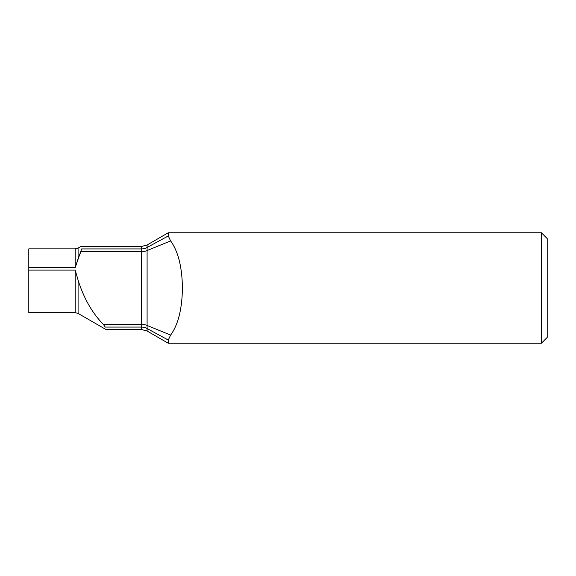 <?xml version="1.0" encoding="UTF-8"?>
<svg xmlns="http://www.w3.org/2000/svg" width="576" height="576" viewBox="0 0 576 576"><rect width="100%" height="100%" fill="white"/><g stroke="black" fill="none" stroke-linecap="round" stroke-linejoin="round"><path stroke-width="0.86" d="M103.334 324.353L141.293 324.353L141.293 327.067L105.25 327.067C106.078 330.25 106.078 330.25 105.25 327.067L103.334 324.353C92.462 313.33 84.103 298.8 78.264 280.75L75.19 270.101L28.8 270.101L28.8 312.646L75.19 312.646L78.091 313.423L105.869 329.458L141.293 329.458L141.293 327.067A11.599 10.93 180 0 1 147.096 328.529L168.257 340.042L170.633 335.081C178.193 324.626 182.124 308.93 182.419 288C182.138 267.142 178.207 251.446 170.633 240.919L168.257 235.958L168.257 232.769L541.404 232.769L541.404 343.231L168.257 343.231L168.257 340.042L170.633 335.081L147.096 325.454L147.096 250.546L170.633 240.919L168.257 235.958L147.096 247.471L147.096 244.987L168.257 232.769M28.8 270.101L28.8 267.638L75.19 267.638L81.634 248.933C80.489 245.765 80.489 245.765 81.634 248.933C80.489 245.765 80.489 245.765 81.634 248.933L141.293 248.933A11.599 10.93 180 0 0 147.096 247.471L147.096 250.546A11.599 8.215 180 0 1 141.293 251.647L141.293 246.542L80.77 246.542M75.19 248.861L75.19 267.638L78.091 258.667L78.091 248.083L75.19 248.861L28.8 248.861L28.8 267.638M541.404 343.231L547.2 337.435L547.2 238.565L541.404 232.769M78.091 258.667L80.95 251.647L141.293 251.647L141.293 324.353A11.599 8.215 180 0 1 147.096 325.454L147.096 328.529L168.257 340.042M75.19 270.101L75.19 312.646M78.091 280.03L78.091 313.423M141.293 329.458L147.096 331.013L147.096 328.529M147.096 244.987L141.293 246.542M147.096 331.013L168.257 343.231M78.091 248.083L80.762 246.535"/></g></svg>
